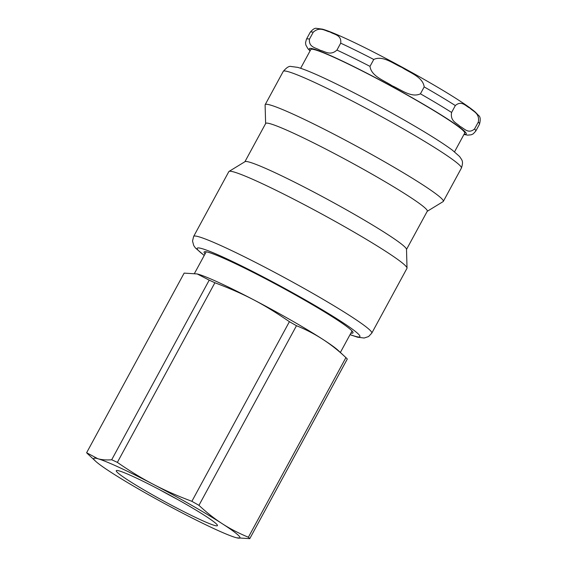 <?xml version="1.0" encoding="UTF-8"?>
<svg xmlns="http://www.w3.org/2000/svg" width="567" height="567" viewBox="0 0 567 567"><rect width="100%" height="100%" fill="white"/><g stroke="black" fill="none" stroke-linecap="round" stroke-linejoin="round"><path stroke-width="0.85" d="M350.888 333.091A84.717 5.946 -151.5 0 0 353 332.864A84.717 5.946 -151.5 0 0 315.082 306.258A84.717 5.946 -151.5 0 0 237.467 264.64A84.717 5.946 -151.5 0 0 204.099 252.024A84.717 5.946 -151.5 0 0 205.07 253.917M427.22 211.314L443.103 201.611A101.351 7.116 -151.5 0 0 443.316 201.398A101.351 7.116 -151.5 0 0 397.949 169.561A101.351 7.116 -151.5 0 0 305.096 119.765A101.351 7.116 -151.5 0 0 265.179 104.675A101.351 7.116 -151.5 0 0 265.108 104.973L265.625 123.578M406.504 249.459L427.284 211.2A91.939 6.457 -151.5 0 0 386.127 182.319A91.939 6.457 -151.5 0 0 301.899 137.15A91.939 6.457 -151.5 0 0 265.689 123.457L244.909 161.723M350.03 334.665L357.472 337.181L364.163 338.024L368.564 336.557L371.789 333.127L406.957 268.361A101.351 7.116 -151.5 0 0 407.021 268.063L406.504 249.31A91.939 6.457 -151.5 0 0 363.851 219.847A91.939 6.457 -151.5 0 0 281.062 175.529A91.939 6.457 -151.5 0 0 245.043 161.645L229.025 171.425A101.351 7.116 -151.5 0 0 228.82 171.638L193.652 236.411L192.532 241.046L193.737 245.539L195.402 247.963L204.212 255.49M407.021 268.063A101.351 7.116 -151.5 0 0 360.002 235.588A101.351 7.116 -151.5 0 0 268.737 186.734A101.351 7.116 -151.5 0 0 229.025 171.425M454.536 151.828L464.692 133.117A87.559 6.152 -151.5 0 0 390.677 85.929A87.559 6.152 -151.5 0 0 310.794 49.556L300.638 68.267M340.696 43.163L336.947 50.073C330.192 56.147 324.983 51.228 320.128 50.286C316.166 47.706 308.42 47.451 309.49 39.109L313.239 32.206C319.994 26.132 325.203 31.05 330.058 31.993C334.02 34.573 341.766 34.828 340.696 43.163A96.319 6.761 28.5 0 1 373.752 59.471C382.881 55.105 393.519 63.908 402.06 67.494C409.714 72.725 422.883 76.864 424.187 86.907L420.438 93.817C411.302 98.183 400.671 89.373 392.13 85.787C384.476 80.564 371.307 76.417 370.003 66.374L373.752 59.471M455.344 105.554C461.63 100.054 465.791 106.27 469.923 108.099C473.169 111.564 479.852 113.124 478.321 122.033L474.565 128.936C468.278 134.436 464.125 128.22 459.986 126.391C456.747 122.926 450.056 121.366 451.594 112.457L455.344 105.554A96.319 6.761 28.5 0 0 424.187 86.907M197.351 273.981A82.966 5.826 28.5 0 1 197.472 274.01A82.966 5.826 28.5 0 1 269.871 308.434A82.966 5.826 28.5 0 1 338.166 350.406L345.99 357.685A93.69 6.577 28.5 0 1 347.295 359.031L249.771 538.65L236.659 537.807A83.179 5.84 28.5 0 1 235.893 537.601A83.179 5.84 28.5 0 1 180.426 512.008A83.179 5.84 28.5 0 1 111.387 472.566A83.179 5.84 28.5 0 1 95.589 461.212A83.179 5.84 28.5 0 1 97.815 458.717A83.179 5.84 28.5 0 1 153.288 484.31A83.179 5.84 28.5 0 1 222.328 523.752A83.179 5.84 28.5 0 1 236.659 537.807M248.381 537.232C238.742 533.256 230.06 528.763 222.328 523.752C214.574 518.777 206.785 512.639 198.946 505.339L296.47 325.72C314.756 333.035 331.234 343.666 345.905 357.614L248.381 537.232A93.69 6.577 28.5 0 1 249.771 538.65M191.88 501.306C177.811 496.082 164.947 490.42 153.288 484.31C141.608 478.229 129.637 470.922 117.369 462.381L214.893 282.763C244.547 293.99 263.357 303.82 289.404 321.687L191.88 501.306A93.69 6.577 28.5 0 1 198.946 505.339M111.692 459.766C106.362 460.184 101.734 459.83 97.815 458.717L86.623 452.735L184.147 273.117L197.217 273.946L209.216 280.148L111.692 459.766A93.69 6.577 28.5 0 1 117.369 462.381M88.013 454.153A93.69 6.577 28.5 0 1 87.928 454.075A93.69 6.577 28.5 0 1 86.623 452.735M289.404 321.687A93.69 6.577 28.5 0 1 296.47 325.72M209.216 280.148A93.69 6.577 28.5 0 1 214.893 282.763M128.482 480.455A57.55 4.04 -151.5 0 0 185.218 512.348A57.55 4.04 -151.5 0 0 217.445 525.304A57.55 4.04 -151.5 0 0 168.782 494.608A57.55 4.04 -151.5 0 0 116.54 470.518A57.55 4.04 -151.5 0 0 128.482 480.455M177.691 499.513A50.109 3.522 28.5 0 1 159.816 489.81M350.08 334.573A92.598 6.506 -151.5 0 0 333.609 316.705A92.598 6.506 -151.5 0 0 233.647 262.053A92.598 6.506 -151.5 0 0 204.262 255.398M371.789 333.127A101.351 7.116 -151.5 0 0 326.422 301.29A101.351 7.116 -151.5 0 0 233.569 251.5A101.351 7.116 -151.5 0 0 193.652 236.411M323.176 86.468A101.351 7.116 -151.5 0 0 283.252 71.378C286.611 67.508 289.177 65.878 290.963 66.474L297.703 67.367C304.741 69.394 315.904 74.093 331.206 81.45C353.709 92.301 377.608 104.916 402.903 119.29C425.505 132.203 441.976 142.48 452.303 150.106L459.639 156.549C461.758 160.1 463.834 160.752 461.396 168.094A101.351 7.116 -151.5 0 0 416.022 136.257A101.351 7.116 -151.5 0 0 323.176 86.468M310.206 50.64A89.31 6.272 28.5 0 1 368.203 73.887A89.31 6.272 28.5 0 1 464.104 134.202M370.003 66.374A96.319 6.761 -151.5 0 0 336.947 50.073M478.321 122.033A96.319 6.761 28.5 0 1 479.476 124.244L475.72 131.154A96.319 6.761 -151.5 0 0 474.565 128.936M479.476 124.244C480.724 119.559 480.391 116.604 478.47 115.377L475.437 112.209C472.155 109.339 467.017 105.625 460.014 101.068C433.953 83.888 379.933 54.248 347.578 39.364C336.323 34.126 327.953 30.724 322.474 29.158L316.478 28.35C314.848 27.953 312.75 29.278 310.184 32.326A96.319 6.761 28.5 0 1 313.239 32.206M451.594 112.457A96.319 6.761 -151.5 0 0 420.438 93.817M309.49 39.109A96.319 6.761 -151.5 0 0 306.435 39.236L305.528 42.808L305.847 45.02L307.959 48.762L310.064 50.902M283.252 71.378L265.179 104.675M461.396 168.094L443.316 201.398M310.184 32.326L306.435 39.236M463.962 134.464L467.676 135.137L471.191 134.797L473.211 133.862L475.72 131.154M340.37 352.454L352.036 330.972M194.488 273.4L206.218 251.805M95.589 461.212L87.928 454.075"/></g></svg>
